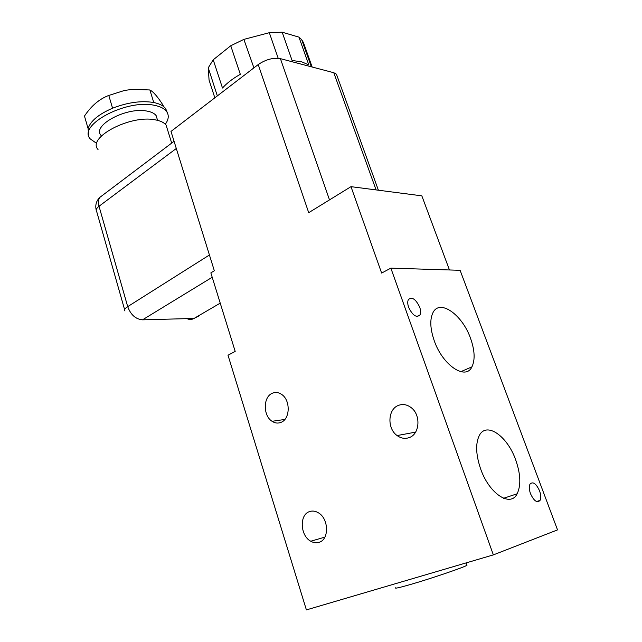 <?xml version="1.0" encoding="UTF-8"?>
<svg xmlns="http://www.w3.org/2000/svg" width="642" height="642" viewBox="0 0 642 642"><rect width="100%" height="100%" fill="white"/><g stroke="black" fill="none" stroke-linecap="round" stroke-linejoin="round"><path stroke-width="0.96" d="M319.138 542.289C329.402 539.489 328.808 518.487 318.304 512.765C315.294 510.976 312.341 510.591 309.444 511.618C299.22 514.748 300.143 535.701 310.76 541.23C313.593 542.835 316.386 543.188 319.138 542.289M281.212 422.276C290.288 418.793 290.569 400.078 281.629 394.405C278.443 392.262 275.266 391.917 272.08 393.361C263.035 397.141 263.035 415.783 272.072 421.296C275.097 423.263 278.147 423.584 281.212 422.276M409.379 437.531C419.892 433.976 421.016 414.772 411.105 407.59C406.924 404.452 402.638 403.746 398.257 405.471C387.744 409.387 387.022 428.607 397.109 435.565C401.081 438.422 405.166 439.072 409.379 437.531M278.195 58.278L269.319 32.694L282.175 32.204L292.086 60.484L301.724 61.833L308.802 64.906L298.947 37.132L301.7 39.692L303.449 42.557L312.14 67.017M530.493 493.658C529.08 489.573 528.92 486.387 530.011 484.092C532.94 481.251 536.118 483.482 539.545 490.793C540.973 494.878 541.142 498.08 540.042 500.407C537.129 503.264 533.951 501.009 530.493 493.658M408.657 307.366C407.55 304.107 407.445 301.523 408.36 299.629C411.939 296.508 415.711 299.02 419.691 307.149C420.815 310.415 420.919 313.007 419.996 314.933C416.449 318.071 412.67 315.543 408.657 307.366M480.601 468.829C475.834 454.648 475.401 443.55 479.301 435.517C486.403 421.345 507.276 435.91 515.662 459.816C520.638 474.013 521.135 485.336 517.139 493.786C510.502 507.734 489.124 493.73 480.601 468.829M434.217 340.653C430.14 328.688 429.723 319.355 432.973 312.646C439.746 298.618 462.296 314.652 470.514 338.262C474.775 350.299 475.249 359.841 471.918 366.871C465.659 380.682 442.595 365.274 434.217 340.653M466.822 564.783L466.991 565.257C464.302 567.231 430.934 578.611 410.439 584.501C398.955 587.799 394.092 588.85 395.865 587.663M98.033 149.514C86.614 137.685 130.27 114.541 155.179 119.837C160.46 120.776 164.103 122.542 166.101 125.118L167.578 129.877M101.011 135.374C91.726 125.455 126.835 106.652 147.098 111.106C151.448 111.909 154.449 113.401 156.118 115.584L157.338 119.54M165.323 124.227C168.75 119.428 169.159 115.167 166.551 111.451C164.288 108.49 160.219 106.444 154.329 105.304C126.305 98.908 77.241 125.206 90.217 138.865L96.79 143.511M88.62 134.764L88.09 128.585C90.458 121.041 98.619 114.252 112.575 108.209C127.525 102.431 141.152 100.513 153.446 102.463L153.759 102.527C159.489 103.691 163.461 105.737 165.676 108.659L167.329 112.695M449.456 269.969L421.834 195.842L350.989 186.661L381.629 273.075L390.858 268.139L493.353 554.889L557.529 529.891L460.097 270.298L390.858 268.139M350.989 186.661L308.714 212.679L258.22 64.561L170.997 131.425L214.332 270.755L210.857 272.898L235.189 351.399L228.006 355.235L306.394 609.9L493.353 554.889M258.22 64.561C265.796 59.449 273.195 57.483 280.41 58.655L333.784 72.723L336.448 74.199L337.162 76.173M217.333 95.907L208.265 67.795L213.216 59.802L222.493 88.026C226.811 83.171 232.749 78.597 240.317 74.295L230.751 45.751L243.872 39.387L253.911 67.859M208.265 67.795L209.059 80.081L214.837 97.817M213.216 59.802L230.751 45.751M243.872 39.387L269.319 32.694M282.175 32.204L298.947 37.132M112.575 108.209L108.787 95.449C99.47 98.908 91.365 105.778 84.471 116.058L88.09 128.585M153.759 102.527L149.883 89.968C153.35 91.742 157.715 96.79 162.988 105.103L163.389 106.395M149.883 89.968L132.629 89.35L124.628 90.41L108.787 95.449M376.084 189.912L333.784 72.723M212.205 277.264L142.516 319.828C135.663 319.194 130.727 314.797 127.702 306.635L209.428 254.994M220.23 303.136L194.012 318.448L142.516 319.828M198.996 315.888L194.012 318.448C191.701 319.74 189.374 319.804 187.031 318.633M176.301 148.495L99.02 206.259C98.057 202.687 98.306 199.742 99.775 197.423L103.137 194.887M124.997 310.993C124.002 309.909 124.901 308.457 127.702 306.635L99.02 206.259C96.38 208.313 95.602 210.078 96.693 211.555L124.636 309.717M329.498 199.887L280.41 58.655M301.7 39.692L311.338 66.808M166.101 125.118L171.679 143.094M157.579 120.343L156.118 115.584M166.551 111.451L165.676 108.659M324.86 537.137L310.76 541.23M284.847 419.451L272.072 421.296M415.591 432.13L397.109 435.565M336.448 74.199L378.395 190.217M96.204 210.078C95.08 205.175 96.268 200.954 99.775 197.423L174.062 141.296M536.552 501.53L540.042 500.407M416.851 316.474L419.996 314.933M517.139 493.786L503.585 498.288M471.918 366.871L460.787 371.694M466.164 562.89L466.991 565.257"/></g></svg>
